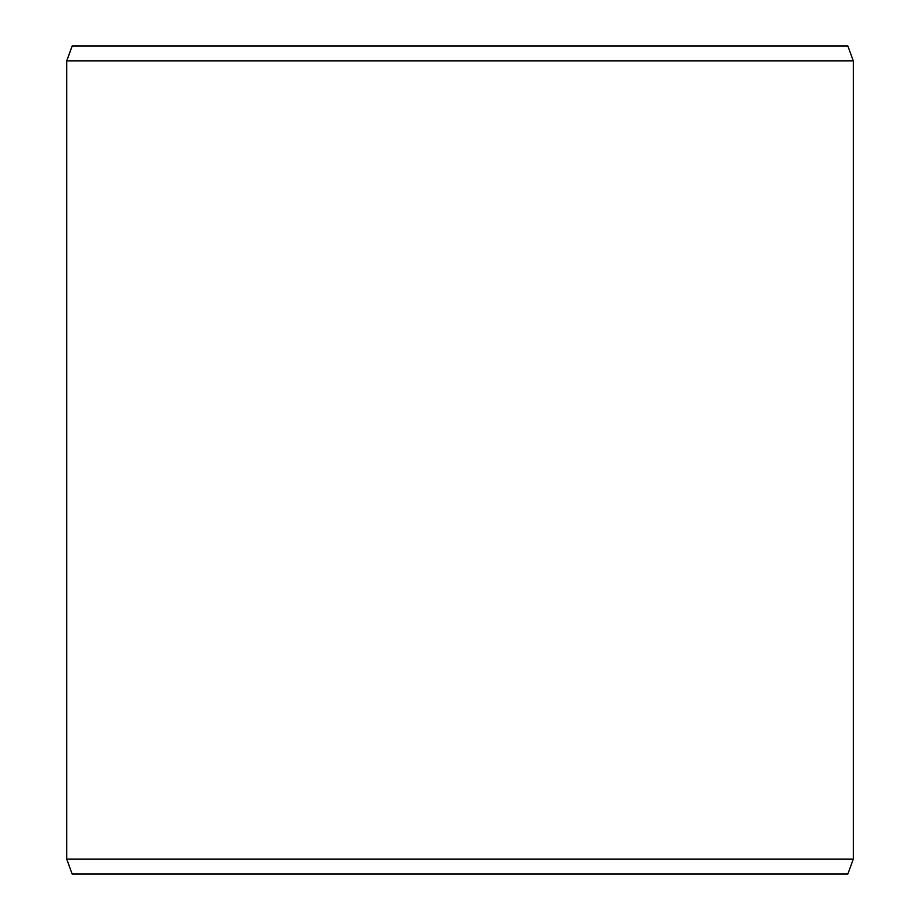 <?xml version="1.0" encoding="UTF-8"?>
<svg xmlns="http://www.w3.org/2000/svg" width="920" height="920" viewBox="0 0 920 920"><rect width="100%" height="100%" fill="white"/><g stroke="black" fill="none" stroke-linecap="round" stroke-linejoin="round"><path stroke-width="1.38" d="M72.186 874L847.872 874L853.3 859.096L853.3 60.904L847.872 46L72.128 46L66.7 60.904L66.7 859.096L72.128 874L66.757 859.096L66.757 60.904L72.186 46M853.3 60.904L66.757 60.904M853.3 859.096L66.757 859.096"/></g></svg>

